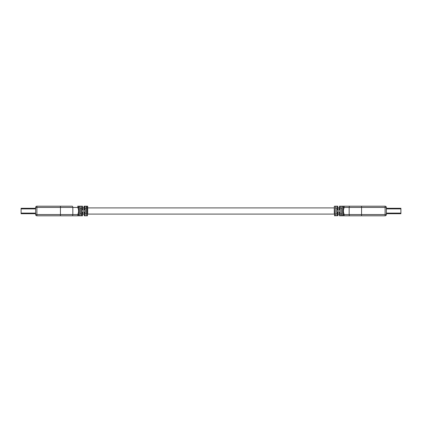 <?xml version="1.0" encoding="UTF-8"?>
<svg xmlns="http://www.w3.org/2000/svg" width="422" height="422" viewBox="0 0 422 422"><rect width="100%" height="100%" fill="white"/><g stroke="black" fill="none" stroke-linecap="round" stroke-linejoin="round"><path stroke-width="0.63" d="M21.1 208.273L35.659 208.273L21.1 208.273L21.1 213.727L35.659 213.727M35.659 207.439L36.899 207.439L36.899 206.2A1.24 1.24 0 0 0 35.659 207.439L35.659 214.561A1.24 1.24 0 0 0 36.899 215.8L72.215 215.8L60.441 215.8L60.441 214.561L72.837 214.561L72.837 207.439A1.24 0.617 -90 0 0 72.215 206.2L60.441 206.2L72.215 206.2M79.03 207.439A1.24 1.24 0 0 0 77.79 206.2L79.03 206.2L79.03 207.851L77.906 207.851C78.803 209.956 78.803 212.055 77.906 214.149L79.03 214.149L79.03 214.561L79.03 207.439L60.441 207.439L60.441 214.561L35.659 214.561M36.899 206.2L60.441 206.2L60.441 207.439L36.899 207.439L36.899 215.8M82.749 210.193L82.501 206.2L82.501 210.193L84.236 210.193L84.236 206.2L87.454 206.2L87.454 215.8L84.236 215.8L84.236 211.807L82.501 211.807L82.501 215.8L77.79 215.8A1.24 1.24 0 0 0 79.03 214.561L77.906 214.561L77.79 215.8L72.215 215.8A1.24 0.617 -90 0 0 72.837 214.561L77.906 214.561L77.906 214.149M82.749 207.904L83.989 207.904L83.989 206.448L83.989 210.193M86.468 208.009L86.468 213.991L85.228 213.991L85.228 208.009L86.468 208.009L86.468 206.516L86.71 215.732L84.98 215.732L84.98 206.268L84.98 215.732M82.501 215.8L82.749 211.807L82.749 214.096L83.989 214.096M84.236 215.8L83.989 211.807M81.509 215.484L81.757 215.732L80.022 215.732L80.022 206.268L81.757 206.268L81.509 215.484L81.509 208.009L80.27 208.009L80.27 213.991L81.509 213.991M86.468 206.516L86.71 206.268L84.98 206.268M79.03 215.8L79.03 214.561M87.702 214.096L87.702 206.448L87.702 207.904L334.298 207.904L334.298 214.096L87.702 214.096L87.702 207.904M334.546 215.8L334.298 206.448L334.546 215.8L338.011 215.552L338.011 211.807M337.764 215.8L337.764 211.807L339.499 211.807L339.499 215.8L339.251 211.807M337.02 215.732L335.29 215.732L335.29 206.268L337.02 206.268L337.02 215.732L337.02 206.268M335.532 208.009L336.772 208.009L336.772 213.991L335.532 213.991M334.546 206.2L337.764 206.2L337.764 210.193L339.499 210.193L339.499 206.2L339.251 210.193L339.251 207.904L338.011 207.904M337.764 206.2L338.011 210.193M340.243 206.268L340.243 215.732L340.243 206.268L341.978 206.268L341.73 215.484L341.73 213.991L340.491 213.991M340.491 208.009L341.73 208.009L341.73 213.991M342.97 214.149L344.094 214.149C343.197 212.044 343.197 209.945 344.094 207.851L342.97 207.851L342.97 207.439L349.163 207.439L349.163 214.561A1.24 0.617 90 0 0 349.785 215.8L342.97 215.8L342.97 207.851M340.243 215.732L341.978 215.732L341.73 215.484M344.21 215.8L344.094 214.561L342.97 214.561A1.24 1.24 0 0 0 344.21 215.8L385.101 215.8A1.24 1.24 0 0 0 386.341 214.561L386.341 207.439A1.24 1.24 0 0 0 385.101 206.2L344.21 206.2A1.24 1.24 0 0 0 342.97 207.439L342.97 206.2L349.785 206.2A1.24 0.617 90 0 0 349.163 207.439L361.559 207.439L361.559 215.8M344.094 207.851L344.21 206.2A1.24 1.24 0 0 0 342.97 207.439M386.341 213.727L400.9 213.727L400.9 208.273L386.341 208.273M35.659 213.105L21.1 213.105M35.659 208.895L21.1 208.895M77.79 206.2L77.906 207.851M86.71 206.268L86.71 215.732M80.022 215.732L80.022 206.268M81.757 215.732L81.757 206.268M386.341 214.561L344.094 214.561L344.094 214.149M335.29 215.732L335.29 206.268M341.978 206.268L341.978 215.732M385.101 206.2L385.101 215.8M361.559 206.2L361.559 207.439L386.341 207.439M386.341 213.105L400.9 213.105M386.341 208.895L400.9 208.895M82.501 206.2L79.03 206.2M338.011 214.096L339.251 214.096M339.499 215.8L342.97 215.8M339.499 206.2L342.97 206.2"/></g></svg>
